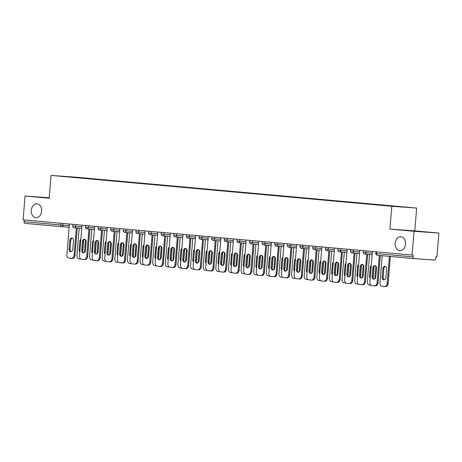 <?xml version="1.0" encoding="UTF-8"?>
<svg xmlns="http://www.w3.org/2000/svg" width="462" height="462" viewBox="0 0 462 462"><rect width="100%" height="100%" fill="white"/><g stroke="black" fill="none" stroke-linecap="round" stroke-linejoin="round"><path stroke-width="0.69" d="M395.201 243.26A6.976 5.203 -85.9 0 0 399.884 250.687A6.976 5.203 -85.9 0 0 405.561 244.196A6.976 5.203 -85.9 0 0 400.877 236.769A6.976 5.203 -85.9 0 0 395.201 243.26M31.306 210.291A6.976 5.203 -85.9 0 0 35.984 217.718A6.976 5.203 -85.9 0 0 41.667 211.232A6.976 5.203 -85.9 0 0 36.983 203.806A6.976 5.203 -85.9 0 0 31.306 210.291M49.191 198.071L43.076 197.499L49.197 197.938M418.566 231.375L406.97 230.469L418.566 231.375M416.655 208.073L75.907 177.2L51.051 175.416L391.799 206.289L416.655 208.073L414.778 230.885L389.922 229.1L414.044 231.289L438.9 233.067L414.778 230.885M438.9 233.067L436.942 256.86L435.857 256.785L435.712 258.524A1.634 1.091 95.2 0 1 434.494 260.071L413.981 258.599A1.634 1.091 95.2 0 0 413.981 258.599L377.304 255.278A1.634 1.091 95.2 0 0 377.321 255.278L413.958 258.599M71.645 177.165L84.835 178.396M71.645 176.929L86.683 178.257L86.66 178.563M92.313 179.042L94.369 178.95L86.683 178.257M92.487 178.817L99.307 179.4L99.284 179.706M104.938 180.186L106.999 180.099L99.307 179.4M105.117 179.961L111.937 180.544L111.908 180.85M117.562 181.329L119.623 181.243L111.937 180.544M117.741 181.104L124.561 181.687L124.538 181.993M130.192 182.473L132.253 182.386L124.561 181.687M130.365 182.247L137.191 182.831L137.162 183.137M142.816 183.616L144.877 183.53L137.191 182.831M142.995 183.391L149.815 183.974L149.792 184.28M155.44 184.76L157.502 184.673L149.815 183.974M155.619 184.534L162.439 185.118L162.416 185.424M168.07 185.909L170.132 185.816L162.439 185.118M168.243 185.684L175.069 186.261L175.04 186.567M180.694 187.052L182.756 186.96L175.069 186.261M180.873 186.827L187.693 187.405L187.67 187.716M193.318 188.196L195.38 188.103L187.693 187.405M193.497 187.97L200.317 188.554L200.294 188.86M205.948 189.339L208.01 189.247L200.317 188.554M206.127 189.114L212.947 189.697L212.918 190.003M218.572 190.483L220.634 190.39L212.947 189.697M218.751 190.257L225.572 190.841L225.548 191.147M231.202 191.626L233.264 191.534L225.572 190.841M231.375 191.401L238.196 191.984L238.173 192.29M243.826 192.77L245.888 192.677L238.196 191.984M244.005 192.544L250.826 193.128L250.797 193.434M256.45 193.913L258.512 193.826L250.826 193.128M256.629 193.688L263.45 194.271L263.427 194.577M269.08 195.056L271.142 194.97L263.45 194.271M269.254 194.831L276.08 195.414L276.051 195.721M281.704 196.2L283.766 196.113L276.08 195.414M281.884 195.975L288.704 196.558L288.681 196.864M294.329 197.343L296.39 197.257L288.704 196.558M294.508 197.118L301.328 197.701L301.305 198.007M306.959 198.487L309.02 198.4L301.328 197.701M307.132 198.262L313.958 198.845L313.929 199.151M319.583 199.636L321.644 199.544L313.958 198.845M319.762 199.405L326.582 199.988L326.559 200.294M332.213 200.779L334.269 200.687L326.582 199.988M332.386 200.554L339.206 201.132L339.183 201.444M344.837 201.923L346.898 201.83L339.206 201.132M345.016 201.698L351.836 202.281L351.807 202.587M357.461 203.066L359.523 202.974L351.836 202.281M357.64 202.841L364.46 203.424L364.437 203.73M370.091 204.21L372.153 204.117L364.46 203.424M370.264 203.985L377.09 204.568L377.061 204.874M382.715 205.353L384.777 205.261L377.09 204.568M382.894 205.128L389.691 205.983M395.345 206.491L397.401 206.404L389.714 205.711M395.518 206.271L84.817 178.361M376.507 251.854L376.368 253.574L413.028 256.895L413.172 255.157L412.087 255.076L414.044 231.289M413.028 256.895A1.634 1.091 95.2 0 0 413.969 258.599M49.215 197.776L25.058 196.044L23.1 219.837L412.087 255.076M24.041 221.65L60.707 224.977A1.634 1.091 -84.8 0 0 61.648 226.68A1.634 1.091 -84.8 0 1 61.648 226.68L25 223.36A1.634 1.091 -84.8 0 1 24.983 223.36A1.634 1.091 -84.8 0 1 24.041 221.65L24.186 219.935M25.058 196.044L49.174 198.233L51.051 175.416M389.922 229.1L391.799 206.289M374.272 279.123A2.506 1.871 94.1 0 1 373.053 276.565L373.764 267.983A2.506 1.871 94.1 0 1 375.323 265.696M380.29 255.55L378.043 282.819A3.269 2.437 94.1 0 1 375.381 285.863A3.269 2.437 94.1 0 1 375.352 285.857L374.474 285.793M375.381 285.863L374.439 285.793A3.269 2.437 -85.9 0 1 374.405 285.787L372.06 285.58A3.269 2.437 -85.9 0 1 369.9 282.097L372.418 251.484M379.348 255.463L377.102 282.75L378.043 282.819M372.112 276.501L372.817 267.914A2.506 1.871 94.1 0 1 374.861 265.586A2.506 1.871 94.1 0 1 376.542 268.255L375.837 276.836A2.506 1.871 94.1 0 1 373.798 279.169A2.506 1.871 94.1 0 1 372.112 276.501L373.053 276.565M374.439 285.793A3.269 2.437 -85.9 0 0 377.102 282.75M382.894 268.641L382.19 277.223A2.506 1.871 -85.9 0 0 383.87 279.891A2.506 1.871 -85.9 0 0 385.909 277.558L386.613 268.976A2.506 1.871 -85.9 0 0 384.933 266.308A2.506 1.871 -85.9 0 0 382.894 268.641L383.835 268.705L383.131 277.287A2.506 1.871 -85.9 0 0 384.344 279.845M382.201 255.723L379.972 282.819A3.269 2.437 -85.9 0 0 382.132 286.301L384.482 286.515A3.269 2.437 -85.9 0 0 384.517 286.515A3.269 2.437 -85.9 0 0 387.179 283.472L388.12 283.541L390.344 256.462M389.402 256.375L387.179 283.472M385.4 266.424A2.506 1.871 -85.9 0 0 383.835 268.705M388.12 283.541A3.269 2.437 94.1 0 1 385.458 286.584A3.269 2.437 94.1 0 1 385.423 286.579L384.551 286.515M361.648 277.974A2.506 1.871 94.1 0 1 360.429 275.421L361.134 266.84A2.506 1.871 94.1 0 1 362.699 264.553M367.665 254.348L365.419 281.676A3.269 2.437 94.1 0 1 362.757 284.719A3.269 2.437 94.1 0 1 362.722 284.713L361.85 284.65M362.757 284.719L361.815 284.65A3.269 2.437 -85.9 0 1 361.781 284.644L359.436 284.436A3.269 2.437 -85.9 0 1 357.276 280.954L359.788 250.34M366.724 254.279L364.478 281.606L365.419 281.676M359.488 275.352L360.193 266.77A2.506 1.871 94.1 0 1 362.231 264.437A2.506 1.871 94.1 0 1 363.917 267.111L363.213 275.693A2.506 1.871 94.1 0 1 361.168 278.026A2.506 1.871 94.1 0 1 359.488 275.352L360.429 275.421M361.815 284.65A3.269 2.437 -85.9 0 0 364.478 281.606M349.018 276.83A2.506 1.871 94.1 0 1 347.805 274.278L348.51 265.696A2.506 1.871 94.1 0 1 350.075 263.409M355.041 253.205L352.795 280.532A3.269 2.437 94.1 0 1 350.132 283.576A3.269 2.437 94.1 0 1 350.098 283.57L349.22 283.506M350.132 283.576L349.191 283.506A3.269 2.437 -85.9 0 1 349.156 283.501L346.806 283.293A3.269 2.437 -85.9 0 1 344.646 279.81L347.164 249.197M354.1 253.136L351.853 280.463L352.795 280.532M346.864 274.209L347.568 265.627A2.506 1.871 94.1 0 1 349.607 263.294A2.506 1.871 94.1 0 1 351.287 265.968L350.583 274.549A2.506 1.871 94.1 0 1 348.544 276.882A2.506 1.871 94.1 0 1 346.864 274.209L347.805 274.278M349.191 283.506A3.269 2.437 -85.9 0 0 351.853 280.463M336.394 275.687A2.506 1.871 94.1 0 1 335.175 273.134L335.88 264.553A2.506 1.871 94.1 0 1 337.445 262.266M342.411 252.061L340.165 279.389A3.269 2.437 94.1 0 1 337.503 282.426A3.269 2.437 94.1 0 1 337.474 282.426L336.596 282.363M337.503 282.426L336.561 282.363A3.269 2.437 -85.9 0 1 336.527 282.357L334.182 282.143A3.269 2.437 -85.9 0 1 332.022 278.667L334.54 248.054M341.47 251.992L339.224 279.319L340.165 279.389M334.234 273.065L334.938 264.483A2.506 1.871 94.1 0 1 336.983 262.15A2.506 1.871 94.1 0 1 338.663 264.824L337.959 273.406A2.506 1.871 94.1 0 1 335.914 275.739A2.506 1.871 94.1 0 1 334.234 273.065L335.175 273.134M336.561 282.363A3.269 2.437 -85.9 0 0 339.224 279.319M323.77 274.543A2.506 1.871 94.1 0 1 322.551 271.991L323.256 263.409A2.506 1.871 94.1 0 1 324.821 261.122M329.787 250.918L327.541 278.245A3.269 2.437 94.1 0 1 324.878 281.283A3.269 2.437 94.1 0 1 324.844 281.283L323.972 281.219M324.878 281.283L323.937 281.219A3.269 2.437 -85.9 0 1 323.902 281.214L321.558 281A3.269 2.437 -85.9 0 1 319.398 277.523L321.91 246.91M328.846 250.849L326.599 278.176L327.541 278.245M321.61 271.922L322.314 263.34A2.506 1.871 94.1 0 1 324.353 261.007A2.506 1.871 94.1 0 1 326.039 263.675L325.329 272.262A2.506 1.871 94.1 0 1 323.29 274.59A2.506 1.871 94.1 0 1 321.61 271.922L322.551 271.991M323.937 281.219A3.269 2.437 -85.9 0 0 326.599 278.176M311.14 273.4A2.506 1.871 94.1 0 1 309.927 270.848L310.631 262.266A2.506 1.871 94.1 0 1 312.197 259.979M317.163 249.775L314.917 277.102A3.269 2.437 94.1 0 1 312.254 280.139A3.269 2.437 94.1 0 1 312.22 280.139L311.342 280.076M312.254 280.139L311.313 280.076A3.269 2.437 -85.9 0 1 311.278 280.07L308.928 279.857A3.269 2.437 -85.9 0 1 306.768 276.38L309.286 245.767M316.216 249.705L313.969 277.033L314.917 277.102M308.98 270.778L309.69 262.197A2.506 1.871 94.1 0 1 311.729 259.863A2.506 1.871 94.1 0 1 313.409 262.531L312.705 271.119A2.506 1.871 94.1 0 1 310.666 273.446A2.506 1.871 94.1 0 1 308.98 270.778L309.927 270.848M311.313 280.076A3.269 2.437 -85.9 0 0 313.969 277.033M371.263 265.494A2.506 1.871 -85.9 0 0 370.264 267.492L369.56 276.08A2.506 1.871 -85.9 0 0 370.218 278.228M373.077 277.321A2.506 1.871 -85.9 0 0 373.284 276.415L373.989 267.833A2.506 1.871 -85.9 0 0 373.966 267.082M369.583 254.487L367.348 281.676A3.269 2.437 -85.9 0 0 369.508 285.158L371.263 285.314M375.883 266.1L374.838 278.84M358.639 264.351A2.506 1.871 -85.9 0 0 357.64 266.349L356.935 274.93A2.506 1.871 -85.9 0 0 357.594 277.084M360.452 276.172A2.506 1.871 -85.9 0 0 360.66 275.271L361.365 266.69A2.506 1.871 -85.9 0 0 361.342 265.933M356.959 253.343L354.724 280.532A3.269 2.437 -85.9 0 0 356.883 284.014L358.633 284.17M363.259 264.957L362.214 277.697M346.015 263.201A2.506 1.871 -85.9 0 0 345.016 265.205L344.306 273.787A2.506 1.871 -85.9 0 0 344.964 275.941M347.828 275.029A2.506 1.871 -85.9 0 0 348.03 274.128L348.735 265.546A2.506 1.871 -85.9 0 0 348.712 264.79M344.329 252.2L342.094 279.389A3.269 2.437 -85.9 0 0 344.254 282.871L346.009 283.027M350.635 263.814L349.584 276.553M333.385 262.058A2.506 1.871 -85.9 0 0 332.386 264.062L331.681 272.644A2.506 1.871 -85.9 0 0 332.34 274.798M335.198 273.885A2.506 1.871 -85.9 0 0 335.406 272.984L336.111 264.403A2.506 1.871 -85.9 0 0 336.088 263.646M331.704 251.057L329.47 278.245A3.269 2.437 -85.9 0 0 331.629 281.722L333.385 281.884M338.005 262.67L336.96 275.41M320.761 260.915A2.506 1.871 -85.9 0 0 319.762 262.918L319.057 271.5A2.506 1.871 -85.9 0 0 319.716 273.654M322.574 272.742A2.506 1.871 -85.9 0 0 322.776 271.841L323.487 263.259A2.506 1.871 -85.9 0 0 323.464 262.503M319.08 249.913L316.84 277.102A3.269 2.437 -85.9 0 0 319.005 280.578L320.755 280.74M325.381 261.527L324.336 274.261M298.516 272.257A2.506 1.871 94.1 0 1 297.297 269.704L298.002 261.122A2.506 1.871 94.1 0 1 299.567 258.836M304.533 248.631L302.287 275.953A3.269 2.437 94.1 0 1 299.624 278.996A3.269 2.437 94.1 0 1 299.59 278.996L298.718 278.933M299.624 278.996L298.683 278.927A3.269 2.437 -85.9 0 1 298.648 278.927L296.304 278.713A3.269 2.437 -85.9 0 1 294.144 275.237L296.662 244.623M303.592 248.562L301.345 275.889L302.287 275.953M296.356 269.635L297.06 261.053A2.506 1.871 94.1 0 1 299.105 258.72A2.506 1.871 94.1 0 1 300.785 261.388L300.081 269.97A2.506 1.871 94.1 0 1 298.036 272.303A2.506 1.871 94.1 0 1 296.356 269.635L297.297 269.704M298.683 278.927A3.269 2.437 -85.9 0 0 301.345 275.889M308.137 259.771A2.506 1.871 -85.9 0 0 307.138 261.775L306.427 270.357A2.506 1.871 -85.9 0 0 307.086 272.511M309.95 271.598A2.506 1.871 -85.9 0 0 310.152 270.697L310.857 262.11A2.506 1.871 -85.9 0 0 310.834 261.359M306.45 248.77L304.215 275.958A3.269 2.437 -85.9 0 0 306.375 279.435L308.131 279.597M312.751 260.383L311.706 273.117M285.891 271.113A2.506 1.871 94.1 0 1 284.673 268.561L285.377 259.979A2.506 1.871 94.1 0 1 286.942 257.692M291.909 247.488L289.662 274.809A3.269 2.437 94.1 0 1 287 277.853A3.269 2.437 94.1 0 1 286.966 277.853L286.094 277.789M287 277.853L286.059 277.783A3.269 2.437 -85.9 0 1 286.024 277.783L283.674 277.57A3.269 2.437 -85.9 0 1 281.514 274.093L284.032 243.474M290.968 247.418L288.721 274.746L289.662 274.809M283.732 268.491L284.436 259.91A2.506 1.871 94.1 0 1 286.475 257.577A2.506 1.871 94.1 0 1 288.161 260.245L287.451 268.826A2.506 1.871 94.1 0 1 285.412 271.159A2.506 1.871 94.1 0 1 283.732 268.491L284.673 268.561M286.059 277.783A3.269 2.437 -85.9 0 0 288.721 274.746M295.507 258.628A2.506 1.871 -85.9 0 0 294.508 260.632L293.803 269.213A2.506 1.871 -85.9 0 0 294.461 271.367M297.32 270.455A2.506 1.871 -85.9 0 0 297.528 269.554L298.233 260.966A2.506 1.871 -85.9 0 0 298.209 260.216M293.826 247.626L291.591 274.815A3.269 2.437 -85.9 0 0 293.751 278.291L295.507 278.453M300.127 259.234L299.081 271.974M273.261 269.97A2.506 1.871 94.1 0 1 272.043 267.417L272.753 258.83A2.506 1.871 94.1 0 1 274.312 256.549M279.285 246.344L277.038 273.666A3.269 2.437 94.1 0 1 274.376 276.709A3.269 2.437 94.1 0 1 274.341 276.709L273.464 276.646M274.376 276.709L273.429 276.64A3.269 2.437 -85.9 0 1 273.4 276.64L271.05 276.426A3.269 2.437 -85.9 0 1 268.89 272.95L271.408 242.331M278.338 246.275L276.091 273.602L277.038 273.666M271.102 267.348L271.812 258.766A2.506 1.871 94.1 0 1 273.851 256.433A2.506 1.871 94.1 0 1 275.531 259.101L274.826 267.683A2.506 1.871 94.1 0 1 272.788 270.016A2.506 1.871 94.1 0 1 271.102 267.348L272.043 267.417M273.429 276.64A3.269 2.437 -85.9 0 0 276.091 273.602M282.883 257.484A2.506 1.871 -85.9 0 0 281.884 259.488L281.179 268.07A2.506 1.871 -85.9 0 0 281.832 270.224M284.696 269.311A2.506 1.871 -85.9 0 0 284.898 268.405L285.608 259.823A2.506 1.871 -85.9 0 0 285.58 259.072M281.196 246.477L278.961 273.671A3.269 2.437 -85.9 0 0 281.121 277.148L282.877 277.31M287.503 258.091L286.452 270.83M260.637 268.826A2.506 1.871 94.1 0 1 259.419 266.274L260.123 257.686A2.506 1.871 94.1 0 1 261.688 255.405M266.655 245.201L264.408 272.522A3.269 2.437 94.1 0 1 261.746 275.566A3.269 2.437 94.1 0 1 261.711 275.56L260.839 275.502M261.746 275.566L260.805 275.496A3.269 2.437 -85.9 0 1 260.77 275.496L258.425 275.283A3.269 2.437 -85.9 0 1 256.266 271.806L258.784 241.187M265.714 245.131L263.467 272.459L264.408 272.522M258.477 266.204L259.182 257.623A2.506 1.871 94.1 0 1 261.226 255.29A2.506 1.871 94.1 0 1 262.907 257.958L262.202 266.539A2.506 1.871 94.1 0 1 260.158 268.872A2.506 1.871 94.1 0 1 258.477 266.204L259.419 266.274M260.805 275.496A3.269 2.437 -85.9 0 0 263.467 272.459M270.253 256.341A2.506 1.871 -85.9 0 0 269.254 258.345L268.549 266.926A2.506 1.871 -85.9 0 0 269.207 269.08M272.072 268.168A2.506 1.871 -85.9 0 0 272.274 267.261L272.978 258.68A2.506 1.871 -85.9 0 0 272.955 257.929M268.572 245.334L266.337 272.528A3.269 2.437 -85.9 0 0 268.497 276.005L270.253 276.166M274.873 256.947L273.827 269.687M248.007 267.683A2.506 1.871 94.1 0 1 246.795 265.124L247.499 256.543A2.506 1.871 94.1 0 1 249.064 254.262M254.031 244.052L251.784 271.379A3.269 2.437 94.1 0 1 249.122 274.422A3.269 2.437 94.1 0 1 249.087 274.416L248.215 274.359M249.122 274.422L248.181 274.353A3.269 2.437 -85.9 0 1 248.146 274.353L245.796 274.139A3.269 2.437 -85.9 0 1 243.636 270.657L246.154 240.044M253.089 243.988L250.843 271.31L251.784 271.379M245.853 265.061L246.558 256.479A2.506 1.871 94.1 0 1 248.596 254.146A2.506 1.871 94.1 0 1 250.277 256.814L249.572 265.396A2.506 1.871 94.1 0 1 247.534 267.729A2.506 1.871 94.1 0 1 245.853 265.061L246.795 265.124M248.181 274.353A3.269 2.437 -85.9 0 0 250.843 271.31M257.629 255.197A2.506 1.871 -85.9 0 0 256.629 257.201L255.925 265.783A2.506 1.871 -85.9 0 0 256.583 267.937M259.442 267.024A2.506 1.871 -85.9 0 0 259.65 266.118L260.354 257.536A2.506 1.871 -85.9 0 0 260.331 256.785M255.948 244.19L253.713 271.385A3.269 2.437 -85.9 0 0 255.873 274.861L257.623 275.023M262.249 255.804L261.203 268.543M235.383 266.539A2.506 1.871 94.1 0 1 234.165 263.981L234.875 255.399A2.506 1.871 94.1 0 1 236.434 253.118M241.401 242.908L239.154 270.235A3.269 2.437 94.1 0 1 236.492 273.279A3.269 2.437 94.1 0 1 236.463 273.273L235.585 273.209M236.492 273.279L235.551 273.209A3.269 2.437 -85.9 0 1 235.516 273.209L233.171 272.996A3.269 2.437 -85.9 0 1 231.012 269.513L233.529 238.9M240.459 242.845L238.213 270.166L239.154 270.235M233.223 263.918L233.928 255.336A2.506 1.871 94.1 0 1 235.972 253.003A2.506 1.871 94.1 0 1 237.653 255.671L236.948 264.252A2.506 1.871 94.1 0 1 234.91 266.586A2.506 1.871 94.1 0 1 233.223 263.918L234.165 263.981M235.551 273.209A3.269 2.437 -85.9 0 0 238.213 270.166M245.004 254.054A2.506 1.871 -85.9 0 0 244.005 256.058L243.301 264.639A2.506 1.871 -85.9 0 0 243.953 266.793M246.818 265.881A2.506 1.871 -85.9 0 0 247.02 264.974L247.724 256.393A2.506 1.871 -85.9 0 0 247.701 255.642M243.318 243.047L241.083 270.241A3.269 2.437 -85.9 0 0 243.243 273.718L244.999 273.874M249.624 254.66L248.573 267.4M222.759 265.396A2.506 1.871 94.1 0 1 221.541 262.838L222.245 254.256A2.506 1.871 94.1 0 1 223.81 251.975M228.777 241.765L226.53 269.092A3.269 2.437 94.1 0 1 223.868 272.135A3.269 2.437 94.1 0 1 223.833 272.13L222.961 272.066M223.868 272.135L222.927 272.066A3.269 2.437 -85.9 0 1 222.892 272.066L220.547 271.852A3.269 2.437 -85.9 0 1 218.387 268.37L220.9 237.757M227.835 241.701L225.589 269.023L226.53 269.092M220.599 262.774L221.304 254.187A2.506 1.871 94.1 0 1 223.342 251.859A2.506 1.871 94.1 0 1 225.029 254.527L224.324 263.109A2.506 1.871 94.1 0 1 222.28 265.442A2.506 1.871 94.1 0 1 220.599 262.774L221.541 262.838M222.927 272.066A3.269 2.437 -85.9 0 0 225.589 269.023M232.374 252.91A2.506 1.871 -85.9 0 0 231.375 254.914L230.671 263.496A2.506 1.871 -85.9 0 0 231.329 265.65M234.188 264.738A2.506 1.871 -85.9 0 0 234.396 263.831L235.1 255.249A2.506 1.871 -85.9 0 0 235.077 254.498M230.694 241.903L228.459 269.092A3.269 2.437 -85.9 0 0 230.619 272.574L232.374 272.73M236.994 253.517L235.949 266.256M210.129 264.252A2.506 1.871 94.1 0 1 208.916 261.694L209.621 253.112A2.506 1.871 94.1 0 1 211.186 250.826M216.152 240.621L213.906 267.948A3.269 2.437 94.1 0 1 211.244 270.992A3.269 2.437 94.1 0 1 211.209 270.986L210.331 270.923M211.244 270.992L210.302 270.923A3.269 2.437 -85.9 0 1 210.268 270.917L207.917 270.709A3.269 2.437 -85.9 0 1 205.757 267.227L208.275 236.613M215.211 240.558L212.965 267.879L213.906 267.948M207.969 261.625L208.68 253.043A2.506 1.871 94.1 0 1 210.718 250.716A2.506 1.871 94.1 0 1 212.399 253.384L211.694 261.966A2.506 1.871 94.1 0 1 209.656 264.299A2.506 1.871 94.1 0 1 207.969 261.625L208.916 261.694M210.302 270.923A3.269 2.437 -85.9 0 0 212.965 267.879M219.75 251.767A2.506 1.871 -85.9 0 0 218.751 253.771L218.047 262.352A2.506 1.871 -85.9 0 0 218.705 264.501M221.564 263.594A2.506 1.871 -85.9 0 0 221.772 262.687L222.476 254.106A2.506 1.871 -85.9 0 0 222.453 253.355M218.07 240.76L215.835 267.948A3.269 2.437 -85.9 0 0 217.995 271.431L219.745 271.587M224.37 252.373L223.325 265.113M197.505 263.103A2.506 1.871 94.1 0 1 196.286 260.551L196.991 251.969A2.506 1.871 94.1 0 1 198.556 249.682M203.523 239.478L201.276 266.805A3.269 2.437 94.1 0 1 198.614 269.848A3.269 2.437 94.1 0 1 198.579 269.843L197.707 269.779M198.614 269.848L197.672 269.779A3.269 2.437 -85.9 0 1 197.638 269.773L195.293 269.565A3.269 2.437 -85.9 0 1 193.133 266.083L195.651 235.47M202.581 239.408L200.335 266.736L201.276 266.805M195.345 260.481L196.05 251.9A2.506 1.871 94.1 0 1 198.094 249.567A2.506 1.871 94.1 0 1 199.775 252.24L199.07 260.822A2.506 1.871 94.1 0 1 197.026 263.155A2.506 1.871 94.1 0 1 195.345 260.481L196.286 260.551M197.672 269.779A3.269 2.437 -85.9 0 0 200.335 266.736M207.126 250.623A2.506 1.871 -85.9 0 0 206.127 252.622L205.417 261.209A2.506 1.871 -85.9 0 0 206.075 263.357M208.94 262.451A2.506 1.871 -85.9 0 0 209.142 261.544L209.846 252.962A2.506 1.871 -85.9 0 0 209.823 252.212M205.44 239.616L203.205 266.805A3.269 2.437 -85.9 0 0 205.365 270.287L207.12 270.443M211.746 251.23L210.695 263.969M184.881 261.96A2.506 1.871 94.1 0 1 183.662 259.407L184.367 250.826A2.506 1.871 94.1 0 1 185.932 248.539M190.898 238.334L188.652 265.662A3.269 2.437 94.1 0 1 185.99 268.699A3.269 2.437 94.1 0 1 185.955 268.699L185.083 268.636M185.99 268.699L185.048 268.636A3.269 2.437 -85.9 0 1 185.014 268.63L182.669 268.416A3.269 2.437 -85.9 0 1 180.503 264.94L183.021 234.326M189.957 238.265L187.711 265.592L188.652 265.662M182.721 259.338L183.426 250.756A2.506 1.871 94.1 0 1 185.464 248.423A2.506 1.871 94.1 0 1 187.15 251.097L186.44 259.679A2.506 1.871 94.1 0 1 184.402 262.012A2.506 1.871 94.1 0 1 182.721 259.338L183.662 259.407M185.048 268.636A3.269 2.437 -85.9 0 0 187.711 265.592M194.496 249.474A2.506 1.871 -85.9 0 0 193.497 251.478L192.793 260.06A2.506 1.871 -85.9 0 0 193.451 262.214M196.31 261.301A2.506 1.871 -85.9 0 0 196.517 260.401L197.222 251.819A2.506 1.871 -85.9 0 0 197.199 251.062M192.816 238.473L190.581 265.662A3.269 2.437 -85.9 0 0 192.741 269.144L194.496 269.3M199.116 250.086L198.071 262.826M172.251 260.816A2.506 1.871 94.1 0 1 171.038 258.264L171.743 249.682A2.506 1.871 94.1 0 1 173.308 247.395M178.274 237.191L176.028 264.518A3.269 2.437 94.1 0 1 173.365 267.556A3.269 2.437 94.1 0 1 173.331 267.556L172.453 267.492M173.365 267.556L172.418 267.492A3.269 2.437 -85.9 0 1 172.39 267.486L170.039 267.273A3.269 2.437 -85.9 0 1 167.879 263.796L170.397 233.183M177.327 237.122L175.081 264.449L176.028 264.518M170.091 258.194L170.801 249.613A2.506 1.871 94.1 0 1 172.84 247.28A2.506 1.871 94.1 0 1 174.52 249.954L173.816 258.535A2.506 1.871 94.1 0 1 171.777 260.863A2.506 1.871 94.1 0 1 170.091 258.194L171.038 258.264M172.418 267.492A3.269 2.437 -85.9 0 0 175.081 264.449M181.872 248.331A2.506 1.871 -85.9 0 0 180.873 250.335L180.168 258.916A2.506 1.871 -85.9 0 0 180.827 261.07M183.685 260.158A2.506 1.871 -85.9 0 0 183.888 259.257L184.598 250.675A2.506 1.871 -85.9 0 0 184.575 249.919M180.192 237.329L177.951 264.518A3.269 2.437 -85.9 0 0 180.111 268L181.866 268.156M186.492 248.943L185.441 261.683M159.627 259.673A2.506 1.871 94.1 0 1 158.408 257.12L159.113 248.539A2.506 1.871 94.1 0 1 160.678 246.252M165.644 236.047L163.398 263.375A3.269 2.437 94.1 0 1 160.736 266.412A3.269 2.437 94.1 0 1 160.701 266.412L159.829 266.349M160.736 266.412L159.794 266.349A3.269 2.437 -85.9 0 1 159.76 266.343L157.415 266.129A3.269 2.437 -85.9 0 1 155.255 262.653L157.773 232.04M164.703 235.978L162.457 263.305L163.398 263.375M157.467 257.051L158.171 248.469A2.506 1.871 94.1 0 1 160.216 246.136A2.506 1.871 94.1 0 1 161.896 248.804L161.192 257.392A2.506 1.871 94.1 0 1 159.147 259.719A2.506 1.871 94.1 0 1 157.467 257.051L158.408 257.12M159.794 266.349A3.269 2.437 -85.9 0 0 162.457 263.305M169.248 247.187A2.506 1.871 -85.9 0 0 168.249 249.191L167.539 257.773A2.506 1.871 -85.9 0 0 168.197 259.927M171.061 259.015A2.506 1.871 -85.9 0 0 171.263 258.114L171.968 249.532A2.506 1.871 -85.9 0 0 171.945 248.775M167.562 236.186L165.327 263.375A3.269 2.437 -85.9 0 0 167.487 266.851L169.242 267.013M173.862 247.799L172.817 260.539M147.003 258.529A2.506 1.871 94.1 0 1 145.784 255.977L146.489 247.395A2.506 1.871 94.1 0 1 148.054 245.108M153.02 234.904L150.774 262.231A3.269 2.437 94.1 0 1 148.111 265.269A3.269 2.437 94.1 0 1 148.077 265.269L147.205 265.205M148.111 265.269L147.17 265.205A3.269 2.437 -85.9 0 1 147.135 265.2L144.785 264.986A3.269 2.437 -85.9 0 1 142.625 261.509L145.143 230.896M152.079 234.835L149.832 262.162L150.774 262.231M144.843 255.908L145.547 247.326A2.506 1.871 94.1 0 1 147.586 244.993A2.506 1.871 94.1 0 1 149.272 247.661L148.562 256.248A2.506 1.871 94.1 0 1 146.523 258.576A2.506 1.871 94.1 0 1 144.843 255.908L145.784 255.977M147.17 265.205A3.269 2.437 -85.9 0 0 149.832 262.162M156.618 246.044A2.506 1.871 -85.9 0 0 155.619 248.048L154.914 256.629A2.506 1.871 -85.9 0 0 155.573 258.784M158.431 257.871A2.506 1.871 -85.9 0 0 158.639 256.97L159.344 248.389A2.506 1.871 -85.9 0 0 159.321 247.632M154.937 235.043L152.703 262.231A3.269 2.437 -85.9 0 0 154.862 265.708L156.618 265.869M161.238 246.656L160.193 259.39M134.373 257.386A2.506 1.871 94.1 0 1 133.154 254.833L133.865 246.252A2.506 1.871 94.1 0 1 135.424 243.965M140.39 233.76L138.144 261.082A3.269 2.437 94.1 0 1 135.482 264.125A3.269 2.437 94.1 0 1 135.453 264.125L134.575 264.062M135.482 264.125L134.54 264.056A3.269 2.437 -85.9 0 1 134.506 264.056L132.161 263.842A3.269 2.437 -85.9 0 1 130.001 260.366L132.519 229.747M139.449 233.691L137.202 261.018L138.144 261.082M132.213 254.764L132.917 246.182A2.506 1.871 94.1 0 1 134.962 243.849A2.506 1.871 94.1 0 1 136.642 246.517L135.938 255.099A2.506 1.871 94.1 0 1 133.899 257.432A2.506 1.871 94.1 0 1 132.213 254.764L133.154 254.833M134.54 264.056A3.269 2.437 -85.9 0 0 137.202 261.018M143.994 244.9A2.506 1.871 -85.9 0 0 142.995 246.904L142.29 255.486A2.506 1.871 -85.9 0 0 142.943 257.64M145.807 256.728A2.506 1.871 -85.9 0 0 146.009 255.827L146.714 247.239A2.506 1.871 -85.9 0 0 146.691 246.489M142.308 233.899L140.073 261.088A3.269 2.437 -85.9 0 0 142.232 264.564L143.988 264.726M148.614 245.513L147.563 258.246M121.749 256.243A2.506 1.871 94.1 0 1 120.53 253.69L121.235 245.108A2.506 1.871 94.1 0 1 122.8 242.821M127.766 232.617L125.52 259.939A3.269 2.437 94.1 0 1 122.857 262.982A3.269 2.437 94.1 0 1 122.823 262.982L121.951 262.918M122.857 262.982L121.916 262.913A3.269 2.437 -85.9 0 1 121.881 262.913L119.537 262.699A3.269 2.437 -85.9 0 1 117.377 259.222L119.889 228.603M126.825 232.548L124.578 259.875L125.52 259.939M119.589 253.621L120.293 245.039A2.506 1.871 94.1 0 1 122.338 242.706A2.506 1.871 94.1 0 1 124.018 245.374L123.314 253.956A2.506 1.871 94.1 0 1 121.269 256.289A2.506 1.871 94.1 0 1 119.589 253.621L120.53 253.69M121.916 262.913A3.269 2.437 -85.9 0 0 124.578 259.875M131.364 243.757A2.506 1.871 -85.9 0 0 130.365 245.761L129.66 254.343A2.506 1.871 -85.9 0 0 130.319 256.497M133.177 255.584A2.506 1.871 -85.9 0 0 133.385 254.678L134.09 246.096A2.506 1.871 -85.9 0 0 134.067 245.345M129.683 232.75L127.448 259.944A3.269 2.437 -85.9 0 0 129.608 263.421L131.364 263.583M135.984 244.363L134.939 257.103M109.119 255.099A2.506 1.871 94.1 0 1 107.906 252.547L108.61 243.959A2.506 1.871 94.1 0 1 110.175 241.678M115.142 231.474L112.895 258.795A3.269 2.437 94.1 0 1 110.233 261.839A3.269 2.437 94.1 0 1 110.199 261.839L109.321 261.775M110.233 261.839L109.292 261.769A3.269 2.437 -85.9 0 1 109.257 261.769L106.907 261.556A3.269 2.437 -85.9 0 1 104.747 258.079L107.265 227.46M114.201 231.404L111.954 258.732L112.895 258.795M106.965 252.477L107.669 243.896A2.506 1.871 94.1 0 1 109.708 241.562A2.506 1.871 94.1 0 1 111.388 244.231L110.684 252.812A2.506 1.871 94.1 0 1 108.645 255.145A2.506 1.871 94.1 0 1 106.965 252.477L107.906 252.547M109.292 261.769A3.269 2.437 -85.9 0 0 111.954 258.732M118.74 242.614A2.506 1.871 -85.9 0 0 117.741 244.617L117.036 253.199A2.506 1.871 -85.9 0 0 117.695 255.353M120.553 254.441A2.506 1.871 -85.9 0 0 120.761 253.534L121.466 244.952A2.506 1.871 -85.9 0 0 121.442 244.202M117.059 231.606L114.824 258.801A3.269 2.437 -85.9 0 0 116.984 262.277L118.734 262.439M123.36 243.22L122.315 255.96M96.494 253.956A2.506 1.871 94.1 0 1 95.276 251.397L95.98 242.816A2.506 1.871 94.1 0 1 97.546 240.535M102.512 230.33L100.266 257.652A3.269 2.437 94.1 0 1 97.603 260.695A3.269 2.437 94.1 0 1 97.574 260.689L96.697 260.632M97.603 260.695L96.662 260.626A3.269 2.437 -85.9 0 1 96.627 260.626L94.283 260.412A3.269 2.437 -85.9 0 1 92.123 256.93L94.641 226.316M101.571 230.261L99.324 257.588L100.266 257.652M94.335 251.334L95.039 242.752A2.506 1.871 94.1 0 1 97.084 240.419A2.506 1.871 94.1 0 1 98.764 243.087L98.06 251.669A2.506 1.871 94.1 0 1 96.015 254.002A2.506 1.871 94.1 0 1 94.335 251.334L95.276 251.397M96.662 260.626A3.269 2.437 -85.9 0 0 99.324 257.588M106.116 241.47A2.506 1.871 -85.9 0 0 105.117 243.474L104.406 252.056A2.506 1.871 -85.9 0 0 105.065 254.21M107.929 253.297A2.506 1.871 -85.9 0 0 108.131 252.391L108.836 243.809A2.506 1.871 -85.9 0 0 108.813 243.058M104.429 230.463L102.194 257.657A3.269 2.437 -85.9 0 0 104.354 261.134L106.11 261.296M110.736 242.076L109.685 254.816M83.87 252.812A2.506 1.871 94.1 0 1 82.652 250.254L83.356 241.672A2.506 1.871 94.1 0 1 84.921 239.391M89.888 229.181L87.641 256.508A3.269 2.437 94.1 0 1 84.979 259.552A3.269 2.437 94.1 0 1 84.944 259.546L84.072 259.488M84.979 259.552L84.038 259.482A3.269 2.437 -85.9 0 1 84.003 259.482L81.659 259.269A3.269 2.437 -85.9 0 1 79.499 255.786L82.011 225.173M88.947 229.117L86.7 256.439L87.641 256.508M81.71 250.19L82.415 241.609A2.506 1.871 94.1 0 1 84.454 239.276A2.506 1.871 94.1 0 1 86.14 241.944L85.435 250.525A2.506 1.871 94.1 0 1 83.391 252.858A2.506 1.871 94.1 0 1 81.71 250.19L82.652 250.254M84.038 259.482A3.269 2.437 -85.9 0 0 86.7 256.439M93.486 240.327A2.506 1.871 -85.9 0 0 92.487 242.331L91.782 250.912A2.506 1.871 -85.9 0 0 92.44 253.066M95.299 252.154A2.506 1.871 -85.9 0 0 95.507 251.247L96.212 242.666A2.506 1.871 -85.9 0 0 96.188 241.915M91.805 229.319L89.57 256.514A3.269 2.437 -85.9 0 0 91.73 259.99L93.486 260.152M98.106 240.933L97.06 253.673M71.24 251.669A2.506 1.871 94.1 0 1 70.028 249.11L70.732 240.529A2.506 1.871 94.1 0 1 72.297 238.248M77.264 228.037L75.017 255.365A3.269 2.437 94.1 0 1 72.355 258.408A3.269 2.437 94.1 0 1 72.32 258.402L71.443 258.339M72.355 258.408L71.414 258.339A3.269 2.437 -85.9 0 1 71.379 258.339L69.029 258.125A3.269 2.437 -85.9 0 1 66.869 254.643L69.387 224.03M76.322 227.974L74.07 255.295L75.017 255.365M69.081 249.047L69.791 240.465A2.506 1.871 94.1 0 1 71.829 238.132A2.506 1.871 94.1 0 1 73.51 240.8L72.805 249.382A2.506 1.871 94.1 0 1 70.767 251.715A2.506 1.871 94.1 0 1 69.081 249.047L70.028 249.11M71.414 258.339A3.269 2.437 -85.9 0 0 74.07 255.295M80.862 239.183A2.506 1.871 -85.9 0 0 79.862 241.187L79.158 249.769A2.506 1.871 -85.9 0 0 79.816 251.923M82.675 251.01A2.506 1.871 -85.9 0 0 82.877 250.104L83.587 241.522A2.506 1.871 -85.9 0 0 83.564 240.771M79.181 228.176L76.94 255.365A3.269 2.437 -85.9 0 0 79.106 258.847L80.856 259.003M85.482 239.79L84.436 252.529M376.368 253.574A1.634 1.091 95.2 0 0 377.304 255.278A1.634 1.634 0 0 1 375.825 253.517L376.368 253.574M24.983 223.36L61.648 226.68A1.634 1.219 -85.9 0 0 61.677 226.686L69.127 227.217L61.694 226.686M63.15 223.464L63.011 225.161L60.707 224.977L60.851 223.256M366.181 250.918L366.043 252.616L372.285 253.066M364.691 254.135A1.634 1.219 -85.9 0 0 364.709 254.135A1.634 1.219 -85.9 0 0 366.043 252.616L363.196 252.373A1.634 1.634 0 0 0 364.709 254.135L372.153 254.672M353.551 249.775L353.413 251.472L359.661 251.923M340.927 248.631L340.789 250.329L347.037 250.779M328.303 247.488L328.164 249.185L334.407 249.63M315.673 246.344L315.534 248.042L321.783 248.487M303.049 245.201L302.91 246.899L309.153 247.343M290.425 244.057L290.28 245.755L296.529 246.2M277.795 242.914L277.656 244.612L283.905 245.056M265.171 241.77L265.032 243.462L271.275 243.913M252.547 240.621L252.402 242.319L258.651 242.769M239.917 239.478L239.778 241.176L246.027 241.626M227.292 238.334L227.154 240.032L233.397 240.483M214.663 237.191L214.524 238.889L220.772 239.339M202.038 236.047L201.9 237.745L208.148 238.196M189.414 234.904L189.276 236.602L195.518 237.052M176.784 233.76L176.646 235.458L182.894 235.909M164.16 232.617L164.022 234.315L170.264 234.76M151.536 231.474L151.392 233.171L157.64 233.616M138.906 230.33L138.767 232.028L145.016 232.473M126.282 229.187L126.143 230.885L132.386 231.329M113.652 228.043L113.513 229.741L119.762 230.186M101.028 226.894L100.889 228.592L107.138 229.042M88.404 225.751L88.265 227.448L94.508 227.899M75.774 224.607L75.635 226.305L81.884 226.755M61.648 226.68A1.634 1.634 0 0 0 61.677 226.686A1.634 1.219 -85.9 0 0 63.011 225.161L69.254 225.612M352.067 252.991A1.634 1.219 -85.9 0 0 352.084 252.991A1.634 1.219 -85.9 0 0 353.413 251.472L350.571 251.23A1.634 1.634 0 0 0 352.084 252.991L359.528 253.528M339.443 251.848A1.634 1.219 -85.9 0 0 339.454 251.848A1.634 1.219 -85.9 0 0 340.789 250.329L337.947 250.086A1.634 1.634 0 0 0 339.454 251.848L346.904 252.385M326.813 250.704A1.634 1.219 -85.9 0 0 326.83 250.704A1.634 1.219 -85.9 0 0 328.164 249.185L325.317 248.943A1.634 1.634 0 0 0 326.83 250.704L334.274 251.241M314.189 249.561A1.634 1.219 -85.9 0 0 314.206 249.561A1.634 1.219 -85.9 0 0 315.534 248.042L312.693 247.799A1.634 1.634 0 0 0 314.206 249.561L321.65 250.098M301.559 248.417A1.634 1.219 -85.9 0 0 301.576 248.417A1.634 1.219 -85.9 0 0 302.91 246.899L300.063 246.65A1.634 1.634 0 0 0 301.576 248.417L309.026 248.954M288.935 247.274A1.634 1.219 -85.9 0 0 288.952 247.274A1.634 1.219 -85.9 0 0 290.28 245.755L287.439 245.507A1.634 1.634 0 0 0 288.952 247.274L296.396 247.805M276.311 246.131A1.634 1.219 -85.9 0 0 276.328 246.131A1.634 1.219 -85.9 0 0 277.656 244.612L274.815 244.363A1.634 1.634 0 0 0 276.328 246.131L283.772 246.662M263.681 244.987A1.634 1.219 -85.9 0 0 263.698 244.987A1.634 1.219 -85.9 0 0 265.032 243.462L262.185 243.22A1.634 1.634 0 0 0 263.698 244.987L271.142 245.518M251.057 243.838A1.634 1.219 -85.9 0 0 251.074 243.844A1.634 1.219 -85.9 0 0 252.402 242.319L249.561 242.076A1.634 1.634 0 0 0 251.074 243.844L258.518 244.375M238.432 242.694A1.634 1.219 -85.9 0 0 238.444 242.7A1.634 1.219 -85.9 0 0 239.778 241.176L236.937 240.933A1.634 1.634 0 0 0 238.444 242.7L245.894 243.231M225.803 241.551A1.634 1.219 -85.9 0 0 225.82 241.557A1.634 1.219 -85.9 0 0 227.154 240.032L224.307 239.79A1.634 1.634 0 0 0 225.82 241.557L233.264 242.088M213.178 240.407A1.634 1.219 -85.9 0 0 213.196 240.413A1.634 1.219 -85.9 0 0 214.524 238.889L211.683 238.646A1.634 1.634 0 0 0 213.196 240.413L220.64 240.945M200.548 239.264A1.634 1.219 -85.9 0 0 200.566 239.264A1.634 1.219 -85.9 0 0 201.9 237.745L199.053 237.503A1.634 1.634 0 0 0 200.566 239.264L208.016 239.801M187.924 238.121A1.634 1.219 -85.9 0 0 187.942 238.121A1.634 1.219 -85.9 0 0 189.276 236.602L186.429 236.359A1.634 1.634 0 0 0 187.942 238.121L195.386 238.658M175.3 236.977A1.634 1.219 -85.9 0 0 175.317 236.977A1.634 1.219 -85.9 0 0 176.646 235.458L173.804 235.216A1.634 1.634 0 0 0 175.317 236.977L182.761 237.514M162.67 235.834A1.634 1.219 -85.9 0 0 162.688 235.834A1.634 1.219 -85.9 0 0 164.022 234.315L161.174 234.072A1.634 1.634 0 0 0 162.688 235.834L170.137 236.371M150.046 234.69A1.634 1.219 -85.9 0 0 150.063 234.69A1.634 1.219 -85.9 0 0 151.392 233.171L148.55 232.923A1.634 1.634 0 0 0 150.063 234.69L157.507 235.227M137.422 233.547A1.634 1.219 -85.9 0 0 137.439 233.547A1.634 1.219 -85.9 0 0 138.767 232.028L135.926 231.78A1.634 1.634 0 0 0 137.439 233.547L144.883 234.084M124.792 232.403A1.634 1.219 -85.9 0 0 124.809 232.403A1.634 1.219 -85.9 0 0 126.143 230.885L123.296 230.636A1.634 1.634 0 0 0 124.809 232.403L132.253 232.935M112.168 231.26A1.634 1.219 -85.9 0 0 112.185 231.26A1.634 1.219 -85.9 0 0 113.513 229.741L110.672 229.493A1.634 1.634 0 0 0 112.185 231.26L119.629 231.791M99.544 230.116A1.634 1.219 -85.9 0 0 99.555 230.116A1.634 1.219 -85.9 0 0 100.889 228.592L98.048 228.349A1.634 1.634 0 0 0 99.555 230.116L107.005 230.648M86.914 228.967A1.634 1.219 -85.9 0 0 86.931 228.973A1.634 1.219 -85.9 0 0 88.265 227.448L85.418 227.206A1.634 1.634 0 0 0 86.931 228.973L94.375 229.504M74.29 227.824A1.634 1.219 -85.9 0 0 74.307 227.83A1.634 1.219 -85.9 0 0 75.635 226.305L72.794 226.062A1.634 1.634 0 0 0 74.307 227.83L81.751 228.361M372.817 267.914L373.764 267.983M383.131 277.287L382.19 277.223M360.193 266.77L361.134 266.84M347.568 265.627L348.51 265.696M334.938 264.483L335.88 264.553M322.314 263.34L323.256 263.409M309.69 262.197L310.631 262.266M371.096 267.556L370.264 267.492M370.391 276.137L369.56 276.08M358.472 266.412L357.64 266.349M357.761 274.994L356.935 274.93M345.842 265.269L345.016 265.205M345.137 273.851L344.306 273.787M333.218 264.125L332.386 264.062M332.513 272.707L331.681 272.644M320.593 262.976L319.762 262.918M319.883 271.564L319.057 271.5M297.06 261.053L298.002 261.122M307.963 261.833L307.138 261.775M307.259 270.414L306.427 270.357M284.436 259.91L285.377 259.979M295.339 260.689L294.508 260.632M294.635 269.271L293.803 269.213M271.812 258.766L272.753 258.83M282.709 259.546L281.884 259.488M282.005 268.127L281.179 268.07M259.182 257.623L260.123 257.686M270.085 258.402L269.254 258.345M269.381 266.984L268.549 266.926M246.558 256.479L247.499 256.543M257.461 257.259L256.629 257.201M256.757 265.841L255.925 265.783M233.928 255.336L234.875 255.399M244.831 256.115L244.005 256.058M244.127 264.697L243.301 264.639M221.304 254.187L222.245 254.256M232.207 254.972L231.375 254.914M231.502 263.554L230.671 263.496M208.68 253.043L209.621 253.112M219.583 253.829L218.751 253.771M218.873 262.41L218.047 262.352M196.05 251.9L196.991 251.969M206.953 252.685L206.127 252.622M206.248 261.267L205.417 261.209M183.426 250.756L184.367 250.826M194.329 251.542L193.497 251.478M193.624 260.123L192.793 260.06M170.801 249.613L171.743 249.682M181.705 250.398L180.873 250.335M180.994 258.98L180.168 258.916M158.171 248.469L159.113 248.539M169.075 249.255L168.249 249.191M168.37 257.836L167.539 257.773M145.547 247.326L146.489 247.395M156.451 248.106L155.619 248.048M155.746 256.693L154.914 256.629M132.917 246.182L133.865 246.252M143.821 246.962L142.995 246.904M143.116 255.544L142.29 255.486M120.293 245.039L121.235 245.108M131.196 245.819L130.365 245.761M130.492 254.4L129.66 254.343M107.669 243.896L108.61 243.959M118.572 244.675L117.741 244.617M117.862 253.257L117.036 253.199M95.039 242.752L95.98 242.816M105.942 243.532L105.117 243.474M105.238 252.113L104.406 252.056M82.415 241.609L83.356 241.672M93.318 242.388L92.487 242.331M92.614 250.97L91.782 250.912M69.791 240.465L70.732 240.529M80.694 241.245L79.862 241.187M79.984 249.827L79.158 249.769M375.964 251.807L375.825 253.517M363.34 250.664L363.196 252.373M350.71 249.515L350.571 251.23M338.086 248.371L337.947 250.086M325.462 247.228L325.317 248.943M312.832 246.084L312.693 247.799M300.208 244.941L300.063 246.65M287.578 243.797L287.439 245.507M274.954 242.654L274.815 244.363M262.329 241.511L262.185 243.22M249.699 240.367L249.561 242.076M237.075 239.224L236.937 240.933M224.451 238.08L224.307 239.79M211.821 236.937L211.683 238.646M199.197 235.793L199.053 237.503M186.567 234.644L186.429 236.359M173.943 233.501L173.804 235.216M161.319 232.357L161.174 234.072M148.689 231.214L148.55 232.923M136.065 230.07L135.926 231.78M123.441 228.927L123.296 230.636M110.811 227.783L110.672 229.493M98.187 226.64L98.048 228.349M85.562 225.496L85.418 227.206M72.932 224.353L72.794 226.062M385.458 286.584L384.517 286.515"/></g></svg>
